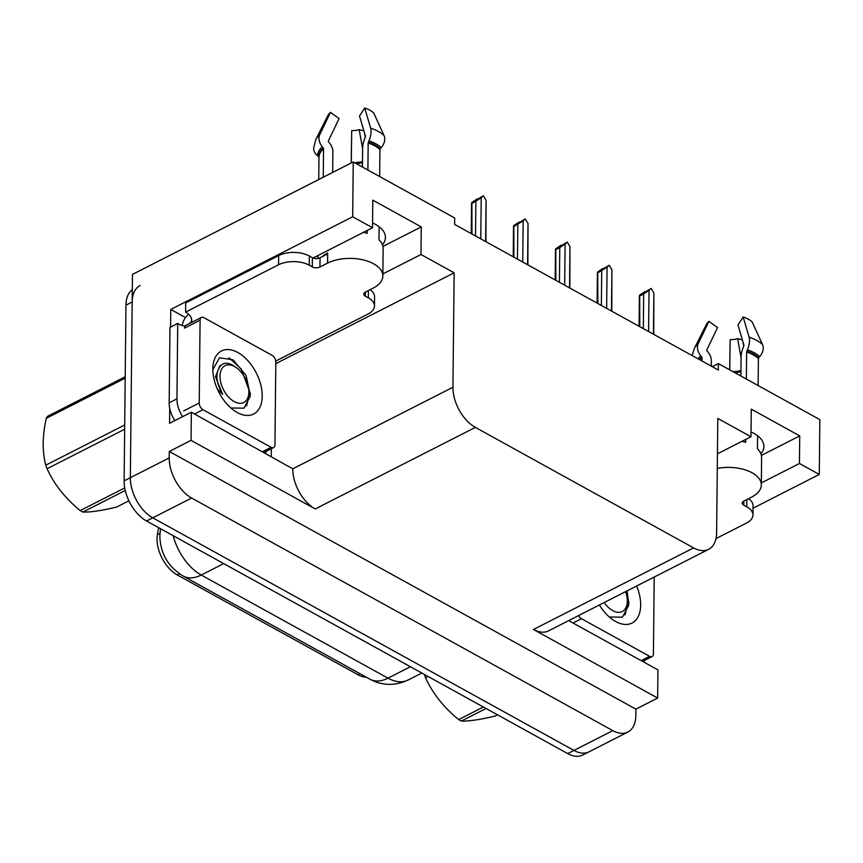 <?xml version="1.0" encoding="UTF-8"?>
<svg xmlns="http://www.w3.org/2000/svg" width="863" height="863" viewBox="0 0 863 863"><rect width="100%" height="100%" fill="white"/><g stroke="black" fill="none" stroke-linecap="round" stroke-linejoin="round"><path stroke-width="1.29" d="M366.214 677.142A29.299 17.433 -117 0 1 357.908 674.693L177.228 574.92A29.299 17.433 -117 0 1 157.044 538.792A29.299 17.433 -117 0 1 157.4 534.65L158.587 527.649M372.557 222.967A34.725 18.425 0.6 0 1 385.427 237.487A34.725 18.425 0.6 0 1 382.46 244.801M761.339 482.902L799.44 463.496L819.278 474.456L819.85 419.634L718.383 363.593L718.318 370.033L454.65 224.434L454.715 217.994L353.247 161.953L132.471 274.402L130.335 477.692L132.179 301.996A32.557 19.364 -117 0 1 140.119 285.524M132.309 289.677A32.557 19.364 -117 0 0 125.955 305.157L124.121 480.864A32.557 19.364 -117 0 0 146.548 521.004L567.714 753.593A32.557 19.364 -117 0 0 582.784 755.006L588.998 751.835A32.557 19.364 -117 0 1 573.938 750.422L152.762 517.832A32.557 19.364 -117 0 1 130.335 477.692A32.557 19.364 -117 0 0 152.762 517.832L573.938 750.422A32.557 19.364 -117 0 0 588.998 751.835L627.876 732.04A32.557 19.364 -117 0 1 612.806 730.627L191.64 498.037A32.557 19.364 -117 0 1 169.213 457.897L169.277 451.457L635.88 709.138L635.815 715.578A32.557 19.364 -117 0 1 627.876 732.04M271.36 448.706L271.284 456.365M170.572 327.088L170.766 309.429L185.502 317.573M382.87 273.905L420.971 254.499L454.143 272.816L452.946 387.25L292.794 468.814L191.338 412.223L169.569 423.312L169.731 408.318M452.946 387.25A32.557 19.364 63 0 0 475.373 427.39L693.604 547.908L533.463 629.472L657.649 698.048L657.94 669.904L568.695 620.616M533.463 629.472A32.557 19.364 63 0 0 548.523 630.885L708.663 549.321A32.557 19.364 63 0 0 716.614 532.859L717.811 418.426L750.972 436.743L717.433 453.819M292.794 468.814A32.557 19.364 63 0 0 315.232 508.954L191.047 440.367L169.277 451.457M191.338 412.223L191.047 440.367M353.247 161.953L352.676 216.775L170.766 309.429M819.278 474.456L753.011 508.21M657.649 698.048L635.88 709.138M718.383 363.593L712.277 366.699M693.604 547.908A32.557 19.364 63 0 0 708.663 549.321M454.143 272.816L275.793 363.647M352.676 216.775L372.514 227.735L313.075 258.005M761.403 455.416L799.721 435.901L751.263 409.138L750.972 436.743M799.721 435.901L799.44 463.496M382.945 246.419L421.263 226.904L372.794 200.14L372.514 227.735M421.263 226.904L420.971 254.499M760.929 453.809A34.725 18.425 -179.4 0 0 763.884 446.484A34.725 18.425 -179.4 0 0 751.026 431.964M645.093 292.082L651.166 288.425L653.863 292.999L653.431 334.208M639.785 326.667L639.688 295.07L644.941 291.597M648.588 331.532L649.019 290.324L643.679 293.959L640.109 295.772L639.688 295.07M643.679 293.959L643.313 328.62M649.019 290.324L651.166 288.425M653.733 334.369L653.863 292.999M603.151 268.922L609.213 265.265L611.91 269.828L611.479 311.036M597.832 303.496L597.735 271.91L602.989 268.425M606.635 308.361L607.067 267.152L598.156 272.611L597.735 271.91M601.727 270.788L601.36 305.448M607.067 267.152L609.213 265.265M611.781 311.209L611.91 269.828M561.198 245.75L567.261 242.093L569.958 246.667L569.526 287.875M555.88 280.335L555.783 248.738L561.036 245.265M564.682 285.2L565.114 243.992L559.774 247.627L556.204 249.439L555.783 248.738M559.774 247.627L559.418 282.287M565.114 243.992L567.261 242.093M569.828 288.037L569.958 246.667M519.246 222.589L525.308 218.932L528.016 223.495L527.584 264.704M513.927 257.163L513.841 225.567L519.095 222.093M522.73 262.028L523.161 220.82L514.251 226.279L513.841 225.567M517.822 224.456L517.466 259.116M523.161 220.82L525.308 218.932M527.886 264.876L528.016 223.495M477.293 199.418L483.356 195.761L486.063 200.335L485.632 241.543M471.975 234.002L471.888 202.406L477.142 198.932M480.777 238.857L481.209 197.649L475.88 201.295L472.298 203.107L471.888 202.406M475.88 201.295L475.513 235.955M481.209 197.649L483.356 195.761M485.934 241.705L486.063 200.335M367.897 170.043L368.177 143.053L368.943 140.874A11.942 5.124 -72.1 0 0 370.648 128.156L364.693 107.994L359.515 115.976L365.459 136.138L364.736 138.63A11.942 5.124 -72.1 0 0 362.633 147.961L362.428 167.023M379.655 176.537L379.936 149.547A1.09 0.798 -46.3 0 1 380.259 148.77L381.219 147.659A11.942 8.803 133.7 0 0 384.057 135.567L373.711 112.977A24.962 13.247 -179.4 0 0 369.817 110.173A24.962 13.247 -179.4 0 0 364.693 107.994M365.34 292.115L365.297 296.16A5.426 2.88 0.6 0 1 363.755 294.121A5.426 2.88 0.6 0 1 365.394 292.082L373.01 288.21A32.557 17.271 -179.4 0 0 382.848 275.998A32.557 17.271 -179.4 0 0 373.614 263.787A32.557 17.271 -179.4 0 0 327.573 263.118L319.957 266.991A5.426 2.88 0.6 0 1 312.287 266.883L312.384 257.681A5.426 2.88 -179.4 0 0 320.054 257.8L319.957 266.991M363.528 232.309A32.557 17.271 0.6 0 1 367.228 233.344L367.26 230.41M332.665 172.438L332.881 151.737A11.942 8.727 48.5 0 0 329.547 143.107L328.609 141.964A1.09 0.798 -131.5 0 1 328.382 140.863L339.105 118.576L330.486 112.352L319.763 134.628A11.942 8.727 48.5 0 0 322.309 146.796L323.247 147.94A1.09 0.798 -131.5 0 1 323.549 148.727L323.247 177.228M318.738 179.526L318.976 157.293A1.09 0.917 1.4 0 0 318.62 156.602L317.53 155.761A11.942 10.119 -178.6 0 1 313.647 148.048L315.782 139.612A37.12 19.698 -179.4 0 1 319.763 134.628M322.179 256.71A32.557 17.271 0.6 0 1 327.681 252.999L327.67 253.916L320.054 257.8M379.127 226.753L378.986 239.838A32.557 17.271 0.6 0 1 383.14 248.404L382.848 275.998M362.449 165.06A11.942 4.995 73.8 0 0 362.18 166.883M351.273 162.956L351.705 130.604A14.887 7.896 -179.4 0 0 359.17 129.655L362.622 148.706M330.486 112.352A24.962 13.247 -179.4 0 0 327.811 115.696L315.782 139.612M363.906 130.874L359.17 129.655M351.705 130.604L351.198 162.999M365.286 137.336L364.456 132.729M278.663 255.567L278.566 264.768L185.588 312.115L185.685 302.924L278.663 255.567A21.704 11.521 0.6 0 1 309.353 256.009L312.384 257.681M370.108 289.688A21.704 11.521 0.6 0 1 374.574 296.775L374.477 305.977A21.704 11.521 0.6 0 1 367.918 314.11L275.75 361.058M278.566 264.768A21.704 11.521 0.6 0 1 309.256 265.211L312.287 266.883M365.297 296.16L368.318 297.832A21.704 11.521 0.6 0 1 374.477 305.977M185.588 312.115A21.704 11.521 0.6 0 1 191.748 320.27A21.704 11.521 0.6 0 1 191.489 321.975L189.936 322.773L190.443 323.053M266.009 451.435A21.704 12.913 -117 0 1 265.588 453.226M185.146 325.998A21.704 12.913 -117 0 1 177.735 323.442L169.968 327.401L169.17 402.827A21.704 12.913 63 0 0 174.887 420.605M182.665 416.646A21.704 12.913 -117 0 1 176.947 398.868L177.735 323.442M189.936 322.773L189.925 323.312M191.521 318.544L191.489 321.975M182.233 325.556A10.852 6.559 118.9 0 1 188.76 314.348M746.355 379.051L746.635 352.05L747.401 349.871A11.942 5.124 -72.1 0 0 749.106 337.163L743.162 317.001L737.973 324.973L743.928 345.146L743.194 347.627A11.942 5.124 -72.1 0 0 741.09 356.958L740.896 376.031M758.113 385.545L758.404 358.544A1.09 0.798 -46.3 0 1 758.717 357.767L759.688 356.656A11.942 8.803 133.7 0 0 762.514 344.564L752.169 321.975A24.962 13.247 -179.4 0 0 748.275 319.181A24.962 13.247 -179.4 0 0 743.162 317.001M743.798 501.123L743.755 505.157A5.426 2.88 0.6 0 1 742.223 503.118A5.426 2.88 0.6 0 1 743.863 501.09L751.479 497.207A32.557 17.271 -179.4 0 0 761.317 485.006A32.557 17.271 -179.4 0 0 752.083 472.784A32.557 17.271 -179.4 0 0 717.282 468.415M741.986 441.317A32.557 17.271 0.6 0 1 745.697 442.341L745.729 439.407M711.285 366.149L711.339 360.745A11.942 8.727 48.5 0 0 708.005 352.104L707.077 350.971A1.09 0.798 -131.5 0 1 706.84 349.86L717.563 327.573L708.944 321.349L698.221 343.636A11.942 8.727 48.5 0 0 700.778 355.804L701.716 356.948A1.09 0.798 -131.5 0 1 702.018 357.724L701.975 361.014M757.595 435.75L757.455 448.836A32.557 17.271 0.6 0 1 761.608 457.412L761.317 485.006M740.907 374.057A11.942 4.995 73.8 0 0 740.637 375.89M729.764 369.882L730.163 339.612A14.887 7.896 -179.4 0 0 737.638 338.663L741.08 357.703M708.944 321.349A24.962 13.247 -179.4 0 0 706.268 324.704L694.251 348.62L692.202 355.61M742.363 339.871L737.638 338.663M730.163 339.612L729.688 369.839M743.755 346.343L742.914 341.737M748.577 498.685A21.704 11.521 0.6 0 1 753.043 505.783L752.946 514.974A21.704 11.521 0.6 0 1 746.387 523.118L715.999 538.588M743.755 505.157L746.786 506.829A21.704 11.521 0.6 0 1 752.946 514.974M644.478 660.432A21.704 12.913 -117 0 1 644.046 662.223M212.827 368.868A35.383 21.046 -117 0 1 212.837 368.361A35.383 21.046 -117 0 1 238.048 352.633A35.383 21.046 -117 0 1 262.212 396.139A35.383 21.046 -117 0 1 234.445 410.788A35.383 21.046 -117 0 1 212.827 368.868M230.896 408.005L244.013 408.167L250.367 395.966L246.117 375.459L233.139 359.882L219.536 357.757L212.87 369.591M274.952 444.812A5.426 3.225 -117 0 1 273.625 447.552A5.426 3.225 -117 0 1 271.111 447.314L202.967 409.688A5.426 3.225 -117 0 1 199.224 402.989L200.087 320.205A5.426 3.225 -117 0 1 201.413 317.455A5.426 3.225 -117 0 1 203.927 317.692L272.072 355.329A5.426 3.225 -117 0 1 275.815 362.018L274.952 444.812M200.087 320.205L184.542 328.123A5.426 3.225 -117 0 1 185.869 325.373L201.413 317.455M250.475 393.949L241.273 369.084L228.986 357.724M636.614 586.02A35.383 21.046 -117 0 1 640.67 605.146A35.383 21.046 -117 0 1 612.903 619.785A35.383 21.046 -117 0 1 599.407 604.974M609.354 617.013L622.482 617.164L628.825 604.974L627.11 590.864M654.219 577.056L653.41 653.809A5.426 3.225 -117 0 1 652.083 656.56A5.426 3.225 -117 0 1 649.58 656.322L581.425 618.685A5.426 3.225 -117 0 1 578.609 615.567M628.933 602.946L626.43 591.209M125.254 490.486L82.891 512.061C90.291 512.331 101.5 510.669 116.527 507.088L128.889 500.788M82.891 512.061A58.608 34.854 -117 0 1 81.553 511.349A58.608 34.854 -117 0 1 80.216 510.583L124.725 487.919M234.596 366.57A20.68 12.298 -117 0 1 236.203 367.573A20.68 12.298 -117 0 1 248.835 392.352A20.68 12.298 -117 0 1 234.229 401.619A20.68 12.298 -117 0 1 219.989 376.128A20.68 12.298 -117 0 1 234.596 366.57M217.347 389.073L222.632 394.391C215.858 382.406 215.124 372.945 220.432 365.988C223.301 362.708 227.206 362.352 232.158 364.909L236.203 367.573M248.835 392.352L248.727 396.667L246.591 405.934M125.2 378.145L46.257 418.35A58.608 34.854 -117 0 1 47.627 416.268L125.211 376.753M124.66 429.224L47.077 468.738A58.608 34.854 -117 0 1 45.771 465.179L124.704 424.974M47.077 468.738C54.315 484.542 65.361 498.49 80.216 510.583M46.257 418.35C42.33 435.837 42.168 451.446 45.771 465.179M221.155 365.189L219.709 365.923L215.48 376.797L222.632 394.391M486.052 708.491L461.36 721.069C468.76 721.328 479.968 719.666 494.984 716.085L497.498 714.812M461.36 721.069A58.608 34.854 -117 0 1 460.022 720.357A58.608 34.854 -117 0 1 458.674 719.591L483.366 707.013M625.599 591.63A20.68 12.298 -117 0 1 627.293 601.36A20.68 12.298 -117 0 1 612.687 610.616A20.68 12.298 -117 0 1 604.208 602.525M627.293 601.36L627.185 605.664L625.06 614.941M428.048 676.463L425.535 677.735A58.608 34.854 -117 0 1 424.305 674.391M425.535 677.735C432.773 693.55 443.819 707.498 458.674 719.591M157.4 534.65L159.957 533.356M169.213 457.897L124.121 480.864M191.64 498.037L146.548 521.004M612.806 730.627L567.714 753.593M475.373 427.39L315.232 508.954M357.908 674.693L359.925 673.669M177.228 574.92L179.493 573.766M173.193 535.718A43.409 25.825 63 0 0 201.241 575.028L387.983 678.156A43.409 25.825 63 0 0 408.07 680.044C395.027 686.074 382.32 685.794 369.957 679.203A37.983 22.934 -61.1 0 0 387.983 678.156L410.421 666.721M223.69 563.604L201.241 575.028A37.983 22.934 118.9 0 1 183.215 576.085C168.015 566.743 160.238 553.291 159.86 535.75L160.453 529.041M125.955 305.157L132.179 301.996M380.259 148.77A32.923 17.465 -179.4 0 0 375.114 145.07A32.923 17.465 -179.4 0 0 368.372 142.201M381.219 147.659A34.013 18.047 -179.4 0 0 375.912 143.841A34.013 18.047 -179.4 0 0 368.943 140.874M379.936 149.547A32.557 17.271 -179.4 0 0 374.855 145.89A32.557 17.271 -179.4 0 0 368.177 143.053M323.549 148.727A32.557 17.271 -179.4 0 0 318.976 157.293M327.573 263.118L327.67 253.916M356.333 163.657A25.674 13.625 -179.4 0 0 362.471 162.654M355.955 163.452A26.775 14.207 -179.4 0 0 362.471 162.471M354.531 162.665A27.055 14.358 -179.4 0 0 362.482 161.608M384.057 135.567A37.12 19.698 -179.4 0 0 370.648 128.156M322.309 146.796A34.013 18.047 -179.4 0 0 317.53 155.761M323.247 147.94A32.923 17.465 -179.4 0 0 318.62 156.602M309.353 256.009L309.256 265.211M368.318 297.832L368.404 290.551M176.947 398.868L169.17 402.827M758.717 357.767A32.923 17.465 -179.4 0 0 753.582 354.078A32.923 17.465 -179.4 0 0 746.829 351.209M759.688 356.656A34.013 18.047 -179.4 0 0 754.37 352.838A34.013 18.047 -179.4 0 0 747.401 349.871M758.404 358.544A32.557 17.271 -179.4 0 0 753.313 354.898A32.557 17.271 -179.4 0 0 746.635 352.05M702.018 357.724A32.557 17.271 -179.4 0 0 699.947 359.893M734.801 372.665A25.674 13.625 -179.4 0 0 740.939 371.662M734.413 372.449A26.775 14.207 -179.4 0 0 740.939 371.468M733 371.673A27.055 14.358 -179.4 0 0 740.95 370.605M698.221 343.636A37.12 19.698 -179.4 0 0 694.251 348.62M762.514 344.564A37.12 19.698 -179.4 0 0 749.106 337.163M700.778 355.804A34.013 18.047 -179.4 0 0 698.038 358.846M701.716 356.948A32.923 17.465 -179.4 0 0 699.31 359.537M746.786 506.829L746.862 499.558M271.111 447.314L262.676 451.619M199.224 402.989L183.679 410.917M202.967 409.688L194.52 413.981M649.58 656.322L641.133 660.616M581.425 618.685L572.989 622.989M369.957 679.203L183.215 576.085M408.07 680.044L421.834 673.032M639.062 326.268L639.375 295.675M597.11 303.096L597.423 272.514M555.157 279.936L555.481 249.342M513.205 256.764L513.528 226.182M471.252 233.603L471.576 203.01M317.918 258.458L317.951 255.524M273.625 447.552L264.1 452.406M652.083 656.56L642.568 661.403"/></g></svg>
